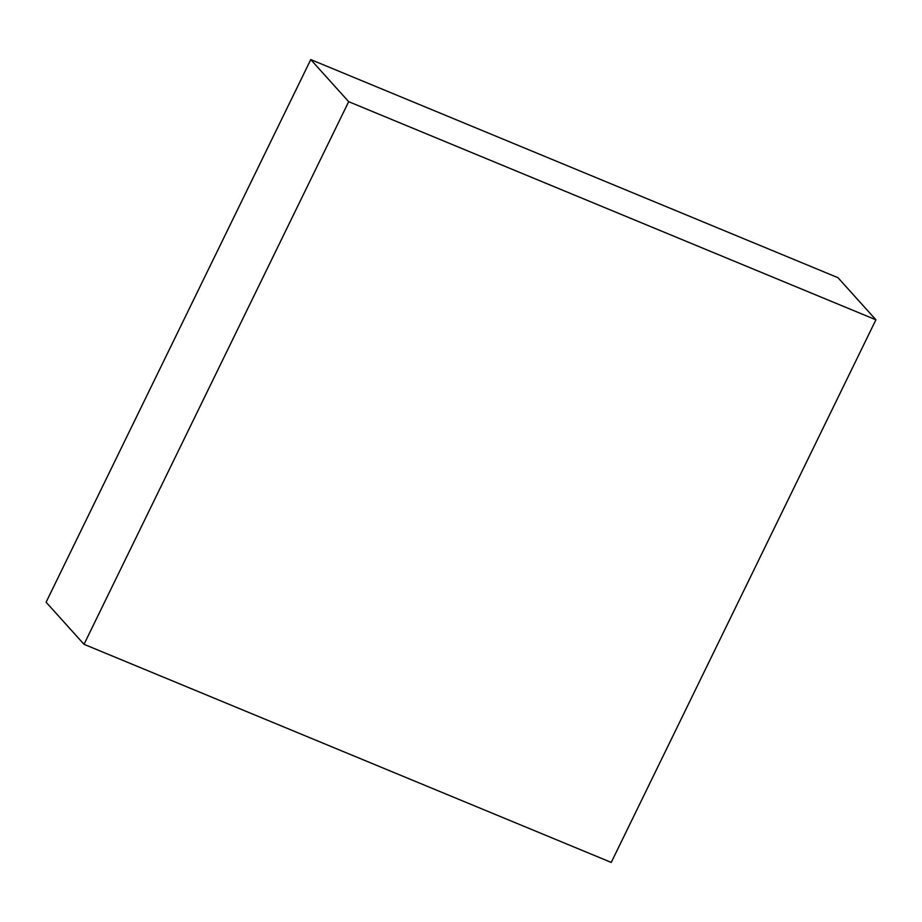 <?xml version="1.0" encoding="UTF-8"?>
<svg xmlns="http://www.w3.org/2000/svg" width="922" height="922" viewBox="0 0 922 922"><rect width="100%" height="100%" fill="white"/><g stroke="black" fill="none" stroke-linecap="round" stroke-linejoin="round"><path stroke-width="1.38" d="M46.1 602.204L84.017 644.305L611.24 862.416L875.9 319.796L837.983 277.695L875.9 319.796L348.677 101.674L310.76 59.584L837.983 277.695L310.76 59.584L348.677 101.674L84.017 644.305L46.1 602.204L310.76 59.584L46.1 602.204M84.017 644.305L348.677 101.674L875.9 319.796L611.24 862.416L84.017 644.305"/></g></svg>
